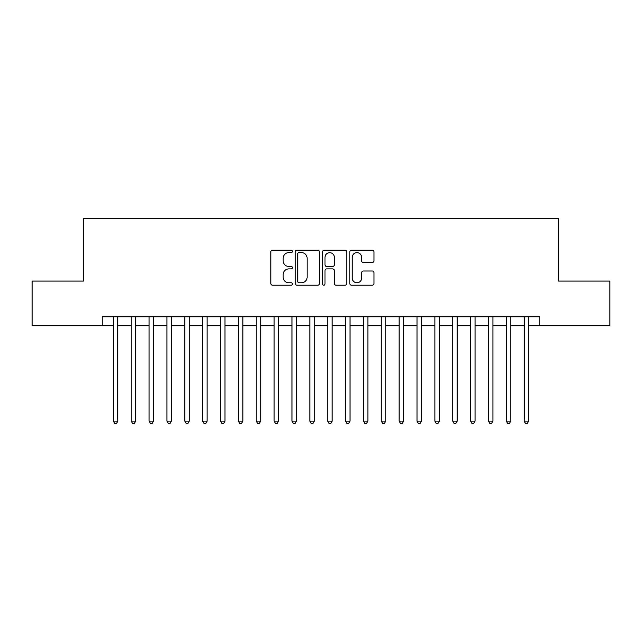<?xml version="1.0" encoding="UTF-8"?>
<svg xmlns="http://www.w3.org/2000/svg" width="642" height="642" viewBox="0 0 642 642"><rect width="100%" height="100%" fill="white"/><g stroke="black" fill="none" stroke-linecap="round" stroke-linejoin="round"><path stroke-width="0.96" d="M292.423 251.383A1.228 1.228 0 0 0 291.195 250.155L272.569 250.155A1.749 1.749 0 0 0 270.812 251.905L270.812 283.467A1.749 1.749 0 0 0 272.569 285.217L291.195 285.217A1.228 1.228 0 0 0 292.423 283.989A1.228 1.228 0 0 0 291.195 282.761L288.788 282.761A5.609 5.609 0 0 1 283.178 277.151L283.178 274.519A5.609 5.609 0 0 1 288.788 268.91L291.195 268.91A1.228 1.228 0 0 0 292.423 267.682A1.228 1.228 0 0 0 291.195 266.454L288.788 266.454A5.609 5.609 0 0 1 283.178 260.845L283.178 258.22A5.609 5.609 0 0 1 288.788 252.611L291.195 252.611A1.228 1.228 0 0 0 292.423 251.383M372.24 262.514A1.749 1.749 0 0 0 373.989 260.756L373.989 251.905A1.749 1.749 0 0 0 372.24 250.155L351.551 250.155A1.749 1.749 0 0 0 349.794 251.905L349.794 283.467A1.749 1.749 0 0 0 351.551 285.217L372.24 285.217A1.749 1.749 0 0 0 373.989 283.467L373.989 272.77A1.749 1.749 0 0 0 372.24 271.012L363.38 271.012A1.749 1.749 0 0 0 361.631 272.77L361.631 278.074A4.687 4.687 0 0 1 356.936 282.761A4.687 4.687 0 0 1 352.249 278.074L352.249 257.298A4.687 4.687 0 0 1 356.936 252.611A4.687 4.687 0 0 1 361.631 257.298L361.631 260.756A1.749 1.749 0 0 0 363.38 262.514L372.24 262.514M102.206 325.735L32.1 325.735L32.1 281.084L83.452 281.084L83.452 218.569L558.548 218.569L558.548 281.084L609.9 281.084L609.9 325.735L539.794 325.735L539.794 316.803L102.206 316.803L102.206 325.735L113.369 325.735M319.467 251.905A1.749 1.749 0 0 0 317.71 250.155L297.029 250.155A1.749 1.749 0 0 0 295.272 251.905L295.272 283.467A1.749 1.749 0 0 0 297.029 285.217L317.71 285.217A1.749 1.749 0 0 0 319.467 283.467L319.467 251.905M324.29 250.155L344.971 250.155A1.749 1.749 0 0 1 346.728 251.905L346.728 283.467A1.749 1.749 0 0 1 344.971 285.217L336.119 285.217A1.749 1.749 0 0 1 334.37 283.467L334.37 270.667A1.749 1.749 0 0 0 332.612 268.91L326.738 268.91A1.749 1.749 0 0 0 324.988 270.667L324.988 283.989A1.228 1.228 0 0 1 323.761 285.217A1.228 1.228 0 0 1 322.533 283.989L322.533 251.905A1.749 1.749 0 0 1 324.29 250.155M117.831 325.735L131.225 325.735M135.695 325.735L149.088 325.735M153.55 325.735L166.952 325.735M171.414 325.735L184.808 325.735M189.278 325.735L202.671 325.735M207.133 325.735L220.535 325.735M224.997 325.735L238.391 325.735M242.861 325.735L256.254 325.735M260.716 325.735L274.118 325.735M278.58 325.735L291.974 325.735M296.443 325.735L309.837 325.735M314.299 325.735L327.701 325.735M332.163 325.735L345.557 325.735M350.026 325.735L363.42 325.735M367.882 325.735L381.284 325.735M385.746 325.735L399.139 325.735M403.609 325.735L417.003 325.735M421.465 325.735L434.867 325.735M439.329 325.735L452.722 325.735M457.192 325.735L470.586 325.735M475.048 325.735L488.45 325.735M492.912 325.735L506.305 325.735M510.775 325.735L524.169 325.735M528.631 325.735L539.794 325.735M298.955 252.611A1.228 1.228 0 0 0 297.728 253.839L297.728 281.533A1.228 1.228 0 0 0 298.955 282.761L301.499 282.761A5.609 5.609 0 0 0 307.109 277.151L307.109 258.22A5.609 5.609 0 0 0 301.499 252.611L298.955 252.611M334.37 257.386A4.687 4.687 0 0 0 329.675 252.699A4.687 4.687 0 0 0 324.988 257.386L324.988 264.705A1.749 1.749 0 0 0 326.738 266.454L332.612 266.454A1.749 1.749 0 0 0 334.37 264.705L334.37 257.386M117.831 316.803L117.831 421.112L113.369 421.112L113.369 316.803M117.831 421.112L116.491 423.431L114.709 423.431L113.369 421.112M135.695 316.803L135.695 421.112L131.225 421.112L131.225 316.803M135.695 421.112L134.355 423.431L132.565 423.431L131.225 421.112M153.55 316.803L153.55 421.112L149.088 421.112L149.088 316.803M153.55 421.112L152.218 423.431L150.429 423.431L149.088 421.112M171.414 316.803L171.414 421.112L166.952 421.112L166.952 316.803M171.414 421.112L170.074 423.431L168.292 423.431L166.952 421.112M189.278 316.803L189.278 421.112L184.808 421.112L184.808 316.803M189.278 421.112L187.937 423.431L186.148 423.431L184.808 421.112M207.133 316.803L207.133 421.112L202.671 421.112L202.671 316.803M207.133 421.112L205.801 423.431L204.012 423.431L202.671 421.112M224.997 316.803L224.997 421.112L220.535 421.112L220.535 316.803M224.997 421.112L223.657 423.431L221.875 423.431L220.535 421.112M242.861 316.803L242.861 421.112L238.391 421.112L238.391 316.803M242.861 421.112L241.52 423.431L239.731 423.431L238.391 421.112M260.716 316.803L260.716 421.112L256.254 421.112L256.254 316.803M260.716 421.112L259.376 423.431L257.594 423.431L256.254 421.112M278.58 316.803L278.58 421.112L274.118 421.112L274.118 316.803M278.58 421.112L277.24 423.431L275.458 423.431L274.118 421.112M296.443 316.803L296.443 421.112L291.974 421.112L291.974 316.803M296.443 421.112L295.103 423.431L293.314 423.431L291.974 421.112M314.299 316.803L314.299 421.112L309.837 421.112L309.837 316.803M314.299 421.112L312.959 423.431L311.177 423.431L309.837 421.112M332.163 316.803L332.163 421.112L327.701 421.112L327.701 316.803M332.163 421.112L330.823 423.431L329.041 423.431L327.701 421.112M350.026 316.803L350.026 421.112L345.557 421.112L345.557 316.803M350.026 421.112L348.686 423.431L346.897 423.431L345.557 421.112M367.882 316.803L367.882 421.112L363.42 421.112L363.42 316.803M367.882 421.112L366.542 423.431L364.76 423.431L363.42 421.112M385.746 316.803L385.746 421.112L381.284 421.112L381.284 316.803M385.746 421.112L384.406 423.431L382.624 423.431L381.284 421.112M403.609 316.803L403.609 421.112L399.139 421.112L399.139 316.803M403.609 421.112L402.269 423.431L400.48 423.431L399.139 421.112M421.465 316.803L421.465 421.112L417.003 421.112L417.003 316.803M421.465 421.112L420.125 423.431L418.343 423.431L417.003 421.112M439.329 316.803L439.329 421.112L434.867 421.112L434.867 316.803M439.329 421.112L437.988 423.431L436.199 423.431L434.867 421.112M457.192 316.803L457.192 421.112L452.722 421.112L452.722 316.803M457.192 421.112L455.852 423.431L454.063 423.431L452.722 421.112M475.048 316.803L475.048 421.112L470.586 421.112L470.586 316.803M475.048 421.112L473.708 423.431L471.926 423.431L470.586 421.112M492.912 316.803L492.912 421.112L488.45 421.112L488.45 316.803M492.912 421.112L491.571 423.431L489.782 423.431L488.45 421.112M510.775 316.803L510.775 421.112L506.305 421.112L506.305 316.803M510.775 421.112L509.435 423.431L507.645 423.431L506.305 421.112M528.631 316.803L528.631 421.112L524.169 421.112L524.169 316.803M528.631 421.112L527.291 423.431L525.509 423.431L524.169 421.112"/></g></svg>
